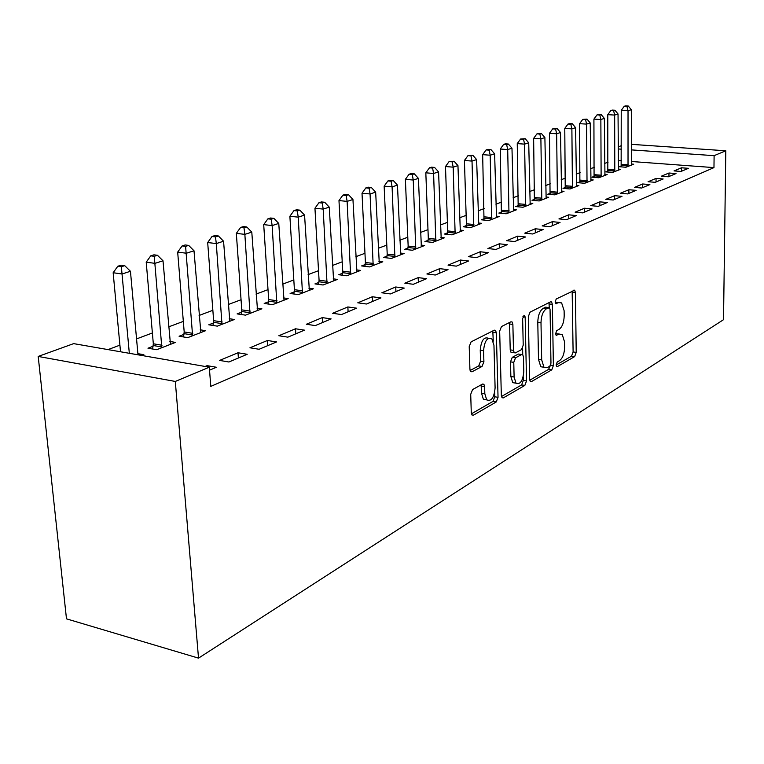 <?xml version="1.0" encoding="UTF-8"?>
<svg xmlns="http://www.w3.org/2000/svg" width="764" height="764" viewBox="0 0 764 764"><rect width="100%" height="100%" fill="white"/><g stroke="black" fill="none" stroke-linecap="round" stroke-linejoin="round"><path stroke-width="1.15" d="M556.125 364.963L556.612 366.558L557.319 366.634L574.652 356.607L576.209 352.395L575.464 292.669L574.681 290.215L556.249 298.972L555.103 301.971L555.657 303.69L558.637 302.592L561.626 302.907L564.119 310.709L564.195 315.771C563.975 322.465 562.256 327.011 559.047 329.399L556.755 330.631L555.619 333.639L556.135 335.3L559.124 334.126L562.228 334.441L564.567 341.957L564.644 346.961C564.424 353.598 562.724 358.163 559.534 360.637L557.252 361.945L556.125 364.963M472.591 389.564L470.71 394.319L471.283 412.713L471.961 414.957L473.384 415.196L496.247 401.969L498.042 397.328L496.333 332.827L495.54 330.354L494.318 330.163L471.111 341.852L469.211 346.589L469.917 369.174L470.662 371.552L472.037 371.791L482.046 366.443L483.898 361.764L483.574 350.724C484.5 340.992 487.26 337.019 491.854 338.805L493.955 345.338L495.101 387.911C494.107 397.796 491.3 401.759 486.678 399.811L484.815 393.708L484.615 386.584L483.898 384.263L482.561 384.053L472.591 389.564M209.298 367.197L175.3 381.446L38.2 356.435L73.659 343.628L209.298 367.197L210.797 386.393L713.968 167.612L714.111 155.665L631.408 149.887M175.3 381.446L198.516 658.138L723.518 319.686L725.8 150.775L714.111 155.665M529.633 379.173L530.331 381.456L531.457 381.589L551.761 369.852L553.384 365.517L552.372 304.387L551.579 301.923L550.615 301.809L530.035 312.18L528.325 316.592L529.633 379.173M501.461 396.516L521.602 384.922L524.82 385.438L503.295 397.891L502.024 397.71L501.337 395.437L499.666 331.137L501.471 326.562L510.935 321.797L512.081 321.959L510.935 321.797M509.387 322.58L509.598 323.984L512.873 324.433L512.081 321.959M512.873 324.433L513.484 350.361L514.239 352.748L515.404 352.911L521.497 349.625L523.216 345.156L522.633 318.407L524.601 315.398L525.164 317.127L526.53 380.959L524.82 385.438M38.2 356.435L66.487 618.85L198.516 658.138M247.211 354.286L238.005 352.758L219.64 360.417L228.913 362.002L247.211 354.286M153.106 346.245L147.977 348.222L156.696 349.702L175.481 342.396L169.799 341.46M304.483 330.153L295.496 328.778L278.822 335.74L287.875 337.153L304.483 330.153M213.433 323.01L208.763 324.805L217.301 326.142L234.395 319.486L229.257 318.703M356.616 308.178L347.859 306.947L332.646 313.288L341.47 314.558L356.616 308.178M268.47 301.809L264.191 303.451L272.547 304.655L288.181 298.571L283.511 297.922M404.28 288.085L395.733 286.977L381.809 292.784L390.414 293.93L404.28 288.085M318.874 282.393L314.949 283.902L323.115 284.991L337.468 279.404L333.199 278.85M448.029 269.654L439.692 268.642L426.885 273.98L435.289 275.021L448.029 269.654M365.211 264.545L361.601 265.929L369.585 266.923L382.802 261.775L378.887 261.307M488.311 252.664L480.184 251.757L468.38 256.685L476.564 257.621L488.311 252.664M407.966 248.08L404.624 249.36L412.426 250.258L424.631 245.511L421.031 245.101M525.546 236.983L517.61 236.143L506.685 240.708L514.678 241.558L525.546 236.983M447.523 232.839L444.428 234.032L452.049 234.844L463.366 230.451L460.043 230.098M560.041 222.439L552.305 221.675L542.163 225.905L549.956 226.688L560.041 222.439M484.233 218.695L481.358 219.803L488.807 220.557L499.322 216.46L496.247 216.164M592.11 208.925L584.556 208.228L575.12 212.163L582.731 212.879L592.11 208.925M518.393 205.545L515.719 206.576L523.006 207.254L532.794 203.444L529.939 203.186M621.982 196.329L614.609 195.689L605.804 199.366L613.234 200.015L621.982 196.329M550.261 193.263L547.759 194.228L554.884 194.858L564.033 191.296L561.378 191.067M649.887 184.573L642.686 183.981L634.454 187.409L641.712 188.02L649.887 184.573M580.057 181.784L577.727 182.691L584.689 183.264L593.256 179.941L590.773 179.731M676.016 173.562L668.968 173.017L661.261 176.236L668.357 176.79L676.016 173.562M607.991 171.031L605.795 171.881L612.604 172.416L620.645 169.283L618.324 169.111M713.968 167.612L631.436 161.5M621.447 160.755L618.267 160.516M608.106 162.13L604.677 163.42M594.354 167.287L590.658 168.672M580.143 172.616L576.171 174.106M565.475 178.117L561.196 179.721M550.309 183.799L545.716 185.518M534.628 189.682L529.7 191.525M518.393 195.765L513.112 197.742M501.595 202.068L495.931 204.189M484.185 208.591L478.121 210.864M466.135 215.352L459.642 217.788M447.417 222.372L440.465 224.979M427.974 229.658L420.534 232.447M407.785 237.232L399.83 240.211M386.794 245.101L378.276 248.29M364.963 253.285L355.843 256.704M342.224 261.813L332.464 265.471M318.531 270.695L308.083 274.61M293.815 279.958L282.632 284.151M268.011 289.632L256.036 294.121M241.052 299.736L228.226 304.549M212.86 310.308L199.098 315.465M183.331 321.377L168.577 326.906M152.38 332.98L136.546 338.91M119.91 345.156L108.049 349.597M621.304 165.903L619.174 166.724L625.917 167.24L633.7 164.212L631.465 164.04M688.459 168.319L681.498 167.793L674.029 170.907L681.039 171.442L688.459 168.319M594.249 176.322L591.985 177.2L598.871 177.754L607.16 174.526L604.773 174.335M663.162 178.977L656.037 178.413L648.082 181.737L655.254 182.309L663.162 178.977M565.408 187.428L562.992 188.364L570.03 188.966L578.883 185.528L576.323 185.308M636.173 190.351L628.877 189.739L620.378 193.282L627.712 193.913L636.173 190.351M534.599 199.299L532.011 200.292L539.222 200.951L548.686 197.274L545.926 197.026M607.304 202.517L599.836 201.849L590.734 205.65L598.25 206.337L607.304 202.517M501.614 212L498.844 213.07L506.207 213.786L516.359 209.842L513.389 209.556M576.362 215.563L568.712 214.827L558.942 218.905L566.64 219.66L576.362 215.563M466.212 225.638L463.232 226.784L470.767 227.567L481.673 223.327L478.474 223.002M543.118 229.572L535.278 228.78L524.753 233.163L532.651 233.985L543.118 229.572M428.117 240.316L424.908 241.548L432.615 242.408L444.371 237.833L440.914 237.461M507.286 244.671L499.255 243.802L487.9 248.539L495.998 249.436L507.286 244.671M387.014 256.15L383.538 257.487L391.435 258.423L404.127 253.486L400.374 253.046M468.58 260.992L460.348 260.027L448.057 265.156L456.347 266.139L468.58 260.992M342.52 273.283L338.758 274.734L346.827 275.766L360.598 270.418L356.511 269.902M426.618 278.679L418.175 277.618L404.824 283.186L413.324 284.275L426.618 278.679M294.207 291.896L290.119 293.471L298.38 294.608L313.345 288.782L308.885 288.181M380.969 297.912L372.316 296.747L357.772 302.811L366.491 304.015L380.969 297.912M241.567 312.17L237.098 313.889L245.54 315.15L261.89 308.799L256.99 308.083M331.146 318.913L322.274 317.614L306.354 324.251L315.293 325.588L331.146 318.913M183.981 334.355L179.082 336.236L187.715 337.64L205.631 330.678L200.225 329.819M276.53 341.928L267.438 340.486L249.952 347.782L259.111 349.272L276.53 341.928M141.856 355.48L143.861 354.697L137.873 353.656M209.537 370.168L216.403 367.264L207.092 365.65L205.124 366.472M618.2 146.85L621.39 145.695M621.399 149.181L618.21 148.961M725.8 150.775L631.389 144.348M681.498 167.793L681.478 171.26M668.968 173.017L668.958 176.532M656.037 178.413L656.037 181.985M642.686 183.981L642.686 187.61M628.877 189.739L628.887 193.426M614.609 195.689L614.628 199.433M599.836 201.849L599.874 205.65M584.556 208.228L584.594 212.096M568.712 214.827L568.769 218.762M552.305 221.675L552.372 225.676M535.278 228.78L535.354 232.839M517.61 236.143L517.706 240.288M499.255 243.802L499.369 248.013M480.184 251.757L480.308 256.045M460.348 260.027L460.482 264.401M439.692 268.642L439.854 273.092M418.175 277.618L418.357 282.155M395.733 286.977L395.943 291.6M372.316 296.747L372.546 301.465M347.859 306.947L348.107 311.76M322.274 317.614L322.551 322.532M295.496 328.778L295.811 333.801M267.438 340.486L267.782 345.614M238.005 352.758L238.387 358.01M207.092 365.65L207.187 366.835M559.305 334.03L555.963 333.687L559.124 334.126M558.742 302.534L555.457 302.181L558.637 302.592M556.125 365.03L571.548 356.148L573.105 351.946L572.16 290.96M549.24 307.52L549.001 302.62M529.748 380.224L548.6 369.365L550.195 365.88M549.822 366.204L550.968 363.167L550.051 309.382L549.507 307.663L546.327 308.847C542.994 311.225 541.218 315.857 540.998 322.752L541.686 359.854L543.958 367.236L547.368 367.618L549.822 366.204M548.829 307.577L545.62 307.166L548.819 307.586M540.778 366.749L543.958 367.236L540.778 366.749L538.496 359.376L537.789 322.312C537.999 315.427 539.785 310.805 543.128 308.427L545.62 307.166M509.598 323.984L510.218 349.883L510.973 352.261L512.119 352.433M522.605 348.26L522.738 354.687L521.602 354.534L515.519 357.838L513.771 362.356L514.115 377.024L515.996 383.175C520.294 384.798 522.891 380.93 523.798 371.571L523.483 357.046L522.738 354.677M523.225 376.69L523.311 380.453L526.53 380.959M521.631 354.515L518.355 354.047L512.262 357.351L510.505 361.859L510.858 376.509L512.759 382.649L515.824 383.146M521.602 384.922L523.311 380.453M486.773 399.906L483.364 399.247L481.501 393.154L481.129 384.846M488.492 338.29C483.898 336.571 481.148 340.553 480.241 350.227L483.574 350.724M470.108 370.492L478.703 365.927L480.566 361.248L480.241 350.227M493.257 341.183L492.799 330.927M471.426 413.821L492.961 401.415L494.766 396.783L494.652 392.61M631.618 165.024L631.303 109.701L628.027 110.751L621.237 110.369L621.142 166.877M626.957 106.425L628.275 106.015L625.554 105.862L624.245 106.282L626.957 106.425L628.027 110.751L628.027 166.418M628.275 106.015L631.303 109.701M621.237 110.369L624.245 106.282M618.487 170.124L618.038 113.979L614.657 115.068L607.791 114.667L607.819 172.034M613.587 110.665L614.944 110.236L612.203 110.083L610.847 110.513L613.587 110.665L614.657 115.068L614.791 171.566M614.944 110.236L618.038 113.979M607.791 114.667L610.847 110.513M604.945 175.395L604.353 118.391L600.857 119.518L593.914 119.098L594.077 177.363M599.797 115.039L601.192 114.6L598.422 114.438L597.018 114.877L599.797 115.039L600.857 119.518L601.125 176.876M601.192 114.6L604.353 118.391M593.914 119.098L597.018 114.877M590.964 180.829L590.219 122.956L586.609 124.112L579.589 123.682L579.886 182.873M585.539 119.556L586.991 119.098L582.731 119.394L585.539 119.556L586.609 124.112L587.019 182.367M586.991 119.098L590.219 122.956M579.589 123.682L582.731 119.394M576.514 186.445L575.607 127.664L571.883 128.868L564.777 128.409L565.226 188.555M570.813 124.226L572.312 123.758L569.476 123.577L567.977 124.055L570.813 124.226L571.883 128.868L572.437 188.03M572.312 123.758L575.607 127.664M564.777 128.409L567.977 124.055M561.588 192.251L560.509 132.535L556.65 133.776L549.469 133.308L550.07 194.428M555.59 129.059L557.137 128.562L552.716 128.868L555.59 129.059L556.65 133.776L557.376 193.894M557.137 128.562L560.509 132.535M549.469 133.308L552.716 128.868M546.145 198.258L544.885 137.577L540.893 138.867L533.635 138.37L534.399 200.512M539.842 134.053L541.437 133.547L536.939 133.862L539.842 134.053L540.893 138.867L541.791 199.948M541.437 133.547L544.885 137.577M533.635 138.37L536.939 133.862M530.178 204.465L528.717 142.792L524.591 144.129L517.247 143.603L518.183 206.805M523.531 139.22L525.193 138.695L520.599 139.019L523.531 139.22L524.591 144.129L525.661 206.223M525.193 138.695L528.717 142.792M517.247 143.603L520.599 139.019M513.637 210.902L511.976 148.197L507.697 149.572L500.267 149.028L501.394 213.318M506.647 144.577L508.356 144.033L505.396 143.823L503.677 144.367L506.647 144.577L507.697 149.572L508.967 212.717M508.356 144.033L511.976 148.197M500.267 149.028L503.677 144.367M496.514 217.559L494.623 153.793L490.182 155.226L482.667 154.653L484.004 220.07M489.141 150.126L490.918 149.563L487.919 149.343L486.133 149.906L489.141 150.126L490.182 155.226L491.672 219.44M490.918 149.563L494.623 153.793M482.667 154.653L486.133 149.906M478.751 224.463L476.631 159.6L472.028 161.08L464.426 160.488L466.403 223.756L465.973 227.07M470.987 155.885L472.83 155.293L467.95 155.646L470.987 155.885L472.028 161.08L473.737 226.411M472.83 155.293L476.631 159.6M464.426 160.488L467.95 155.646M460.339 231.626L457.951 165.616L453.176 167.163L445.488 166.533L447.704 230.929L447.265 234.338M452.154 161.853L454.064 161.242L449.079 161.605L452.154 161.853L453.176 167.163L455.134 233.65M454.064 161.242L457.951 165.616M445.488 166.533L449.079 161.605M441.22 239.056L438.565 171.871L433.599 173.476L425.825 172.817L428.308 238.358L427.85 241.873M432.586 168.061L434.573 167.421L431.469 167.173L429.473 167.803L432.586 168.061L433.599 173.476L435.814 241.166M434.573 167.421L438.565 171.871M425.825 172.817L429.473 167.803M421.365 246.782L418.414 178.375L413.257 180.037L405.388 179.349L408.157 246.084L407.68 249.713M412.254 174.507L414.317 173.848L411.175 173.581L409.103 174.23L412.254 174.507L413.257 180.037L415.75 248.968M414.317 173.848L418.414 178.375M405.388 179.349L409.103 174.23M400.728 254.804L397.461 185.136L392.094 186.865L384.139 186.139L387.205 254.116L386.718 257.86M391.101 181.211L393.259 180.524L390.079 180.247L387.921 180.925L391.101 181.211L392.094 186.865L394.883 257.076M393.259 180.524L397.461 185.136M384.139 186.139L387.921 180.925M379.269 263.15L375.659 192.165L370.072 193.97L362.012 193.216L365.412 262.472L364.906 266.34M369.088 188.183L371.333 187.476L368.114 187.18L365.87 187.887L369.088 188.183L370.072 193.97L373.176 265.519M371.333 187.476L375.659 192.165M362.012 193.216L365.87 187.887M356.912 271.841L352.949 199.499L347.123 201.381L338.977 200.579L342.721 271.172L342.196 275.174M346.159 195.46L348.499 194.715L345.242 194.409L342.902 195.145L346.159 195.46L347.123 201.381L350.581 274.305M348.499 194.715L352.949 199.499M338.977 200.579L342.902 195.145M333.629 280.904L329.265 207.139L323.191 209.097L314.949 208.247L319.075 280.245L318.531 284.38M322.255 203.033L324.69 202.269L321.396 201.935L318.96 202.708L322.255 203.033L323.191 209.097L327.021 283.473M324.69 202.269L329.265 207.139M314.949 208.247L318.96 202.708M309.344 290.339L304.569 215.104L298.218 217.148L289.881 216.26L294.417 289.69L293.844 293.987M297.301 210.95L299.851 210.138L296.518 209.794L293.968 210.597L297.301 210.95L298.218 217.148L302.458 293.023M299.851 210.138L304.569 215.104M289.881 216.26L293.968 210.597M283.998 300.195L278.764 223.432L272.137 225.571L263.704 224.626L268.67 299.564L268.078 304.015M271.249 219.211L273.904 218.37L270.532 218.007L267.877 218.848L271.249 219.211L272.137 225.571L276.807 303.002M273.904 218.37L278.764 223.432M263.704 224.626L267.877 218.848M257.525 310.499L251.795 232.132L244.862 234.367L236.334 233.373L241.777 309.878L241.157 314.501M243.993 227.853L246.782 226.965L243.372 226.583L240.584 227.462L243.993 227.853L244.862 234.367L250 313.421M246.782 226.965L251.795 232.132M236.334 233.373L240.584 227.462M229.83 321.262L223.565 241.233L216.308 243.573L207.684 242.532L213.643 320.66L212.994 325.464M215.477 236.888L218.389 235.971L214.951 235.56L212.029 236.477L215.477 236.888L216.308 243.573L221.961 324.328M218.389 235.971L223.565 241.233M207.684 242.532L212.029 236.477M200.846 332.541L194.008 250.773L186.397 253.228L177.678 252.12L184.191 331.948L183.513 336.962M185.604 246.361L188.66 245.397L185.174 244.967L182.118 245.932L185.604 246.361L192.595 335.74M188.66 245.397L194.008 250.773M177.678 252.12L182.118 245.932M170.468 344.354L162.999 260.772L155.016 263.351L146.21 262.176L153.325 343.781L152.609 349.014M154.271 256.303L157.47 255.281L153.946 254.832L150.747 255.844L154.271 256.303L161.815 347.716M157.47 255.281L162.999 260.772M146.21 262.176L150.747 255.844M137.988 354.802L130.453 271.277L122.059 273.98L113.158 272.738L120.521 351.765M121.361 266.731L124.723 265.662L121.17 265.184L117.799 266.244L121.361 266.731L129.326 353.302M124.723 265.662L130.453 271.277M113.158 272.738L117.799 266.244M556.564 366.519L557.319 366.634M555.648 303.671L556.326 303.766M556.106 335.272L556.832 335.367M572.322 292.287L575.464 292.669M573.105 351.946L576.209 352.395M571.548 356.148L574.652 356.607M549.182 303.976L552.372 304.387M550.624 365.106L553.384 365.517M548.6 369.365L551.761 369.852M530.273 381.408L531.457 381.589M543.128 308.427L546.327 308.847M537.789 322.312L540.998 322.752M538.496 359.376L541.686 359.854M501.996 397.672L503.295 397.891M510.218 349.883L513.484 350.361M522.853 316.812L525.164 317.127M510.858 376.509L514.115 377.024M518.355 354.047L521.602 354.534M512.262 357.351L515.519 357.838M510.505 361.859L513.771 362.356M481.291 386.049L484.615 386.584M481.501 393.154L484.815 393.708M480.566 361.248L483.898 361.764M478.703 365.927L482.046 366.443M470.681 371.571L472.037 371.791M493.019 332.359L496.333 332.827M494.766 396.783L498.042 397.328M492.961 401.415L496.247 401.969M471.942 414.938L473.384 415.196M621.466 164.308L628.199 164.814M621.38 165.444L628.104 165.95M608.154 169.417L614.953 169.942M608.068 170.563L614.867 171.098M594.421 174.679L601.297 175.233M594.325 175.844L601.201 176.398M580.229 180.123L587.191 180.686M580.143 181.307L587.096 181.88M565.58 185.738L572.608 186.33M565.494 186.941L572.522 187.543M550.433 191.544L557.548 192.165M550.347 192.767L557.453 193.387M534.781 197.542L541.972 198.191M534.685 198.793L541.877 199.442M518.575 203.759L525.842 204.437M518.479 205.019L525.756 205.707M501.795 210.186L509.149 210.893M501.7 211.475L509.053 212.182M484.414 216.852L491.854 217.587M484.319 218.16L491.758 218.905M466.403 223.756L473.919 224.53M466.307 225.093L473.823 225.867M447.704 230.929L455.315 231.731M447.618 232.285L455.22 233.096M428.308 238.358L436.005 239.208M428.212 239.743L435.91 240.593M408.157 246.084L415.941 246.973M408.062 247.498L415.845 248.386M387.205 254.116L395.083 255.042M387.109 255.558L394.988 256.484M365.412 262.472L373.376 263.446M365.316 263.943L373.281 264.917M342.721 271.172L350.781 272.194M342.625 272.672L350.686 273.693M319.075 280.245L327.221 281.305M318.98 281.763L327.135 282.842M294.417 289.69L302.659 290.817M294.321 291.246L302.563 292.383M268.67 299.564L277.007 300.749M268.584 301.15L276.921 302.343M241.777 309.878L250.21 311.12M241.691 311.502L250.114 312.753M213.643 320.66L222.171 321.969M213.557 322.322L222.076 323.64M184.191 331.948L192.815 333.333M184.105 333.648L192.719 335.043M153.325 343.781L162.035 345.252M153.239 345.519L161.949 346.99M573.84 290.119L574.681 290.215M550.634 301.799L551.579 301.923M510.973 352.261L514.239 352.748M523.846 315.293L524.601 315.398M512.759 382.649L515.996 383.175M482.561 384.053L483.898 384.263M483.364 399.247L486.678 399.811M494.289 330.182L495.54 330.354"/></g></svg>
